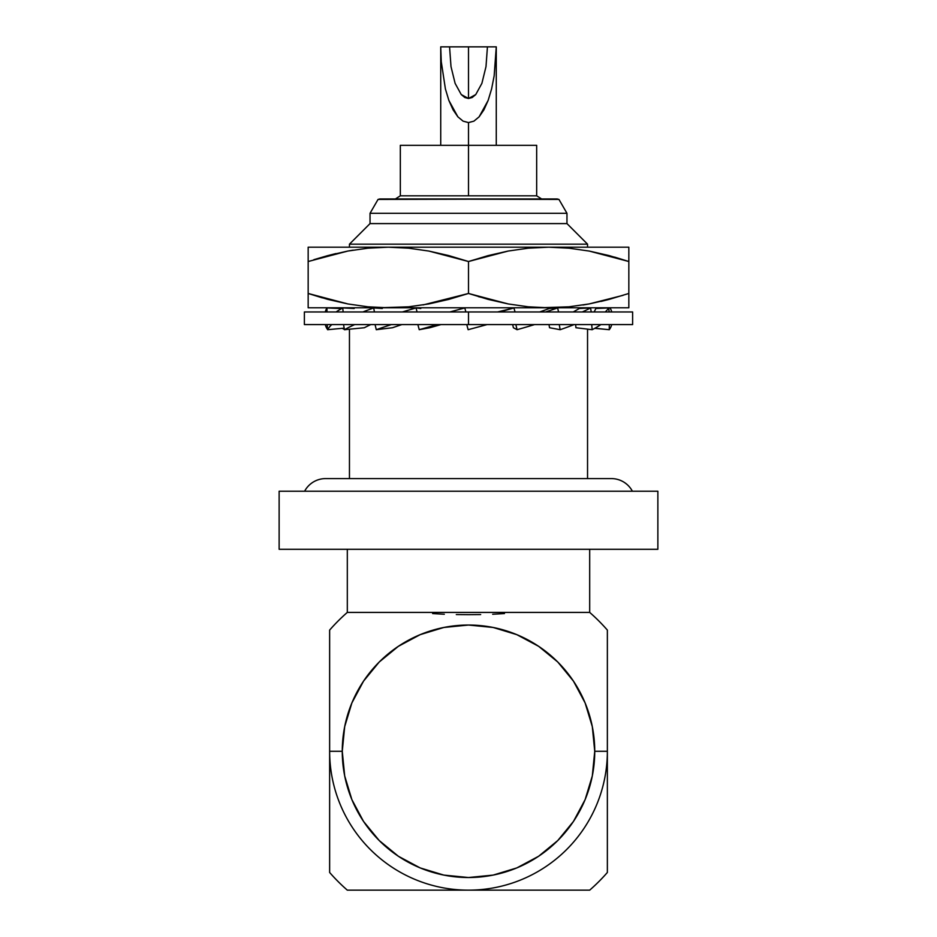 <?xml version="1.0" encoding="UTF-8"?>
<svg xmlns="http://www.w3.org/2000/svg" width="937" height="937" viewBox="0 0 937 937"><rect width="100%" height="100%" fill="white"/><g stroke="black" fill="none" stroke-linecap="round" stroke-linejoin="round"><path stroke-width="1.41" d="M587.546 329.133L587.546 478.596L587.546 329.133M349.454 478.596L349.454 329.203L349.454 478.596M598.485 308.378L598.228 307.793L598.485 308.378M594.14 311.962L595.909 308.484L608.745 307.933A143.408 35.337 174.7 0 1 605.243 311.962A143.408 35.337 -5.3 0 0 608.745 307.933L609.12 311.962L608.745 307.933L595.909 308.484L594.14 311.962M573.245 311.962L579.335 308.484L590.544 307.933A143.408 28.801 170.1 0 1 582.299 311.962A143.408 28.801 -9.9 0 0 590.544 307.933L591.247 311.962L590.544 307.933L579.335 308.484L573.245 311.962M539.724 311.962L549.398 308.484L557.62 307.933A143.408 18.799 166.8 0 1 545.627 311.962A143.408 18.799 -13.2 0 0 557.62 307.933L558.569 311.962L557.62 307.933L549.398 308.484L539.712 311.962M497.594 311.962L513.956 307.933A143.408 6.524 165 0 1 499.655 311.962A143.408 6.524 -15 0 0 513.956 307.933L515.034 311.962L513.956 307.933L497.594 311.962M338.772 307.793L338.491 308.425L338.772 307.793M632.616 324.589L304.384 324.589L632.616 324.589L632.616 311.962L468.5 311.962L468.5 324.589L468.5 311.962L304.384 311.962L632.616 311.962M349.454 247.192L349.454 244.17L349.454 247.192M587.546 244.17L349.454 244.17L370.033 223.592L370.033 213.308L378.044 199.429L379.766 198.972L558.956 199.429L566.967 213.308L566.967 223.592L587.546 244.17L566.967 223.592L566.967 213.308L558.956 199.429L557.234 198.972L378.044 199.429L370.033 213.308L566.967 213.308L370.033 213.308L370.033 223.592L566.967 223.592L370.033 223.592L349.454 244.17L587.546 244.17L587.546 247.192L587.546 244.17M353.132 250.12L347.838 251.057L353.132 250.12M557.234 198.972L379.766 198.972L557.234 198.972M487.439 46.85L496.27 46.85L494.162 75.838L491.597 88.933L488.142 100.411L479.123 116.832L473.923 121.142L468.5 122.595L468.5 195.821L536.667 195.821L541.621 198.972L536.667 195.821L400.333 195.821L395.379 198.972L400.333 195.821L468.5 195.821L468.5 145.317L400.333 145.317L468.5 145.317L468.5 122.595L463.077 121.142L457.877 116.832L448.858 100.411L445.403 88.933L441.257 61.631L440.73 46.85L487.439 46.85L485.998 66.609L481.887 83.37L475.75 94.567L468.5 98.49L468.5 46.85L468.5 98.49L461.25 94.567L455.113 83.37L451.002 66.609L449.561 46.85L451.002 66.609L455.113 83.37L461.25 94.567L464.811 97.507L468.5 98.49L472.189 97.507L475.75 94.567L481.887 83.37L485.998 66.609L487.439 46.85L496.27 46.85L494.162 75.838L491.597 88.933L488.142 100.411L483.925 109.828L479.123 116.832L473.923 121.142L468.5 122.595L463.077 121.142L457.877 116.832L453.075 109.828L448.858 100.411L445.403 88.933L441.257 61.631L440.73 46.85L449.561 46.85M632.381 491.222A23.73 23.73 0 0 0 611.404 478.596L325.596 478.596A23.73 23.73 0 0 0 308.343 486.034M607.363 767.637L607.363 751.287A138.863 138.863 0 0 1 468.5 890.15A138.863 138.863 0 0 1 329.637 751.287A138.863 138.863 0 0 0 468.5 890.15A138.863 138.863 0 0 0 607.363 751.287L594.737 751.287A126.237 126.237 0 0 1 468.5 877.524A126.237 126.237 0 0 1 342.263 751.287L329.637 751.287L329.637 767.637M468.5 890.15L347.311 890.15A184.32 184.32 0 0 1 329.637 872.476L329.637 815.026L329.637 872.476A184.32 184.32 0 0 0 347.311 890.15L589.689 890.15A184.32 184.32 0 0 0 607.363 872.476L607.363 630.086A184.32 184.32 0 0 0 589.689 612.411L391.83 612.411L589.689 612.411L589.689 549.293L589.689 612.411A184.32 184.32 0 0 1 607.363 630.086L607.363 687.547M484.862 890.15L532.251 890.15M329.637 734.924L329.637 630.086A184.32 184.32 0 0 1 347.311 612.411L391.83 612.411L347.311 612.411L347.311 549.293L347.311 612.411A184.32 184.32 0 0 0 329.637 630.086L329.637 872.476M657.868 491.222L657.868 549.293L657.868 491.222L279.132 491.222L657.868 491.222M279.132 549.293L279.132 491.222L279.132 549.293L657.868 549.293L279.132 549.293M329.637 718.644L329.637 751.287L342.263 751.287L344.687 775.906L351.867 799.589L363.533 821.421L379.227 840.548L398.366 856.254L420.186 867.92L443.869 875.099L468.5 877.524L493.131 875.099L516.814 867.92L538.634 856.254L557.773 840.548L573.467 821.421L585.133 799.589L592.313 775.906L594.737 751.287L592.313 726.655L585.133 702.973L573.467 681.152L557.773 662.014L538.634 646.319L516.814 634.654L493.131 627.462L468.5 625.038L443.869 627.462L420.186 634.654L398.366 646.319L379.227 662.014L363.533 681.152L351.867 702.973L344.687 726.655L342.263 751.287A126.237 126.237 0 0 1 468.5 625.038A126.237 126.237 0 0 1 594.737 751.287L607.363 751.287L607.363 734.924M432.636 613.571L444.325 614.239L432.636 613.571M456.307 614.567L468.523 614.672L456.307 614.567M480.669 614.567L468.523 614.672L480.669 614.567M504.469 613.559L492.675 614.239L504.469 613.559M607.363 844.53L607.363 872.476A184.32 184.32 0 0 1 589.689 890.15M607.363 815.026L607.363 783.918M607.363 658.055L607.363 630.086M329.637 783.918L329.637 815.026M363.533 681.152L379.227 662.014M573.467 821.421L557.773 840.548M398.366 856.254L379.227 840.548M304.619 491.222A23.73 23.73 0 0 1 325.596 478.596L611.404 478.596A23.73 23.73 0 0 1 628.657 486.034M461.25 46.85L475.75 46.85M536.667 145.317L468.5 145.317L536.667 145.317L536.667 195.821M609.085 255.578L628.832 261.517L628.832 247.192L628.832 248.176L628.832 247.192L308.168 247.192L308.168 248.188L308.168 247.192L388.34 247.192L408.696 248.188L428.83 251.057L448.753 255.578L468.5 261.517L488.212 255.59L508.123 251.057L528.269 248.188L548.66 247.192L388.34 247.192L367.936 248.188L388.34 247.192L408.696 248.188L428.83 251.057L468.5 261.517L468.5 293.468L468.5 261.517L508.123 251.057L528.269 248.188L548.66 247.192L569.028 248.188L589.162 251.057L609.085 255.578L589.209 251.057L628.832 261.517L614.66 257.125M308.168 251.034L308.168 261.517L308.168 251.034M335.961 253.564L327.88 255.59L347.791 251.057L367.936 248.188L347.838 251.057M313.883 259.666L327.88 255.59M628.832 247.192L548.66 247.192L569.028 248.188L589.162 251.057L628.832 261.517L628.832 293.468L628.832 261.517M478.432 296.631L508.135 303.928L468.5 293.468L508.17 303.939L528.304 306.809L548.66 307.793L569.064 306.797L589.209 303.928L569.028 306.809L541.891 307.687M327.88 299.395L347.803 303.928L308.168 293.468L347.838 303.939L367.972 306.809L388.34 307.793L408.731 306.797L428.877 303.928L408.696 306.809L381.558 307.687M386.723 307.793L308.168 307.793L308.168 247.192M347.791 251.057L308.168 261.517L308.168 293.468L322.34 297.872M423.02 304.947L468.5 293.468L448.788 299.395L428.877 303.928L408.731 306.797L388.34 307.793L408.696 306.809M547.044 307.793L628.832 307.793L628.832 293.468L628.832 307.793L628.832 293.468L609.12 299.395L589.209 303.928L623.117 295.319M464.799 307.933A143.408 6.524 165 0 0 449.912 311.962A143.408 6.524 -15 0 1 464.799 307.933L465.876 311.962L464.799 307.933M416.098 307.933A143.408 18.799 166.8 0 0 402.43 311.962A143.408 18.799 -13.2 0 1 416.098 307.933L417.047 311.962L416.098 307.933L420.783 308.484L416.098 307.933M373.711 307.933A143.408 28.801 170.1 0 0 362.9 311.962A143.408 28.801 -9.9 0 1 373.711 307.933L374.413 311.962L373.711 307.933L382.296 308.484L373.711 307.933M342.755 307.933A143.408 35.337 174.7 0 0 336.125 311.962A143.408 35.337 -5.3 0 1 342.755 307.933L343.129 311.962L342.755 307.933L354.198 308.484L342.755 307.933M326.978 307.933A143.408 37.597 180 0 0 325.303 311.962A143.408 37.597 0 0 1 326.978 307.933L326.978 311.962L326.978 307.933L339.885 308.484L326.978 307.933M610.022 307.933A143.408 37.597 180 0 1 611.697 311.962A143.408 37.597 0 0 0 610.022 307.933L608.745 307.992L610.022 307.933M601.039 301.421L609.12 299.395M589.162 303.939L582.955 305.017M308.168 307.793L548.66 307.793L569.028 306.809L548.66 307.793L528.304 306.809L508.17 303.939L488.247 299.407L468.5 293.468M447.851 299.653L448.788 299.395M308.168 299.407L308.168 306.797L308.168 299.407M628.832 307.793L388.34 307.793L367.972 306.809L347.838 303.939L327.915 299.407L308.168 293.468M589.209 303.928L569.064 306.797M609.437 329.496L609.296 329.683A143.408 37.597 0 0 0 611.697 324.589A143.408 37.597 0 0 1 609.284 329.695L609.437 329.496M344.828 329.695A143.408 35.337 5.3 0 1 344.769 329.672A143.408 35.337 5.3 0 0 344.828 329.695L346.479 329.496L344.828 329.695M344.418 329.484A143.408 35.337 5.3 0 1 342.251 328.337A143.408 35.337 5.3 0 0 344.418 329.484M327.716 329.695A143.408 37.597 0 0 1 327.704 329.683L329.742 329.496L327.716 329.695A143.408 37.597 0 0 1 327.704 329.683M327.563 329.496A143.408 37.597 0 0 1 325.303 324.589A143.408 37.597 0 0 0 327.563 329.496M327.107 324.589L327.587 329.695A143.408 35.337 -5.3 0 1 331.757 324.589A143.408 35.337 -5.3 0 0 327.587 329.695L344.184 328.149L327.587 329.695L327.107 324.589M343.551 324.589L344.453 329.695A143.408 28.801 -9.9 0 1 354.701 324.589A143.408 28.801 -9.9 0 0 344.453 329.695L364.399 327.727A122.454 24.596 -9.9 0 1 370.783 324.589A122.454 24.596 170.1 0 0 364.399 327.727L344.453 329.695L343.551 324.589M375.069 324.589L376.276 329.695A143.408 18.799 -13.2 0 1 391.373 324.589A143.408 18.799 -13.2 0 0 376.276 329.695L392.544 327.727A122.454 16.058 -13.2 0 1 401.868 324.589A122.454 16.058 166.8 0 0 392.544 327.727L376.276 329.695L375.069 324.589M417.867 324.589L419.226 329.695A143.408 6.524 -15 0 1 437.345 324.589A143.408 6.524 -15 0 0 419.226 329.695L429.849 327.727A122.454 5.575 -15 0 1 440.999 324.589A122.454 5.575 165 0 0 429.849 327.727L419.226 329.695L417.867 324.589M466.755 324.589L468.125 329.695A143.408 6.524 -15 0 0 487.088 324.589A143.408 6.524 -15 0 1 468.125 329.695L466.755 324.589M515.865 324.589L517.06 329.695A143.408 18.799 -13.2 0 0 534.57 324.589A143.408 18.799 -13.2 0 1 517.06 329.695L513.394 327.727L512.656 324.589L513.394 327.727L517.06 329.695L515.865 324.589M559.248 324.589L560.15 329.695A143.408 28.801 -9.9 0 0 574.1 324.589A143.408 28.801 -9.9 0 1 560.15 329.695L549.55 327.727L549 324.589L549.55 327.727L560.15 329.695L559.248 324.589M591.704 324.589L592.172 329.695A143.408 35.337 -5.3 0 0 600.875 324.589A143.408 35.337 -5.3 0 1 592.172 329.695L575.927 327.727L575.634 324.589L575.927 327.727L592.172 329.695L591.704 324.589M609.284 324.589L609.284 329.695L594.866 328.266L609.284 329.695L609.284 324.589M338.515 308.378L328.255 307.933L338.515 308.378M607.258 329.496L594.749 328.337L607.258 329.496M590.521 329.496L587.546 329.203L590.521 329.496M400.333 195.821L400.333 145.317M440.73 46.85L440.73 145.317M496.27 46.85L496.27 145.317M304.384 324.589L304.384 311.962"/></g></svg>

